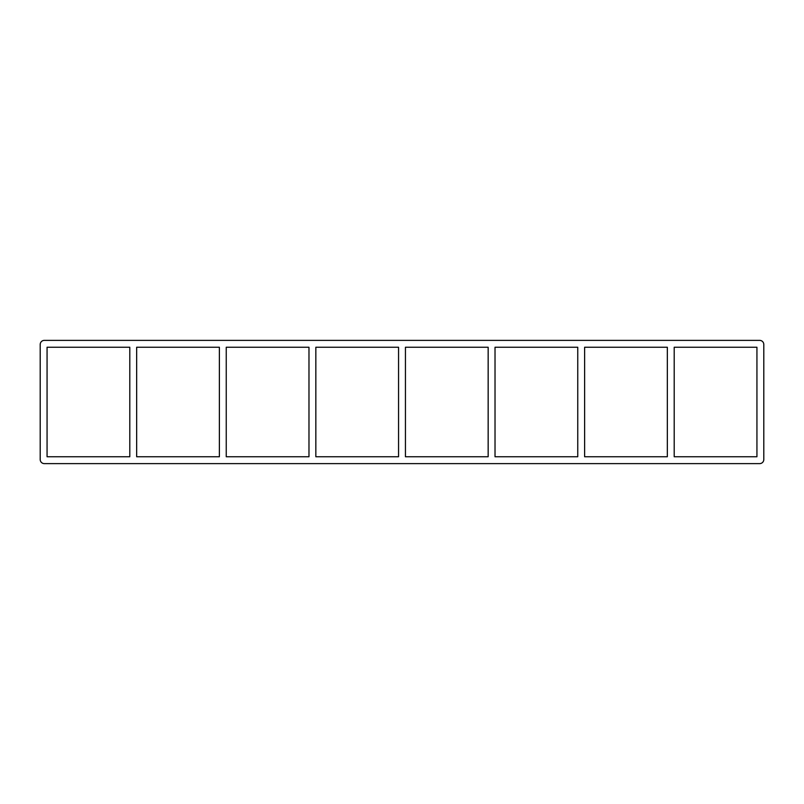 <?xml version="1.0" encoding="UTF-8"?>
<svg xmlns="http://www.w3.org/2000/svg" width="804" height="804" viewBox="0 0 804 804"><rect width="100%" height="100%" fill="white"/><g stroke="black" fill="none" stroke-linecap="round" stroke-linejoin="round"><path stroke-width="1.21" d="M667.34 347.248L667.34 456.752L584.619 456.752L584.619 347.248L667.34 347.248M674.204 456.752L674.204 347.248L756.936 347.248L756.936 456.752L674.204 456.752M577.754 347.248L577.754 456.752L495.023 456.752L495.023 347.248L577.754 347.248M488.159 347.248L488.159 456.752L405.437 456.752L405.437 347.248L488.159 347.248M398.563 347.248L398.563 456.752L315.841 456.752L315.841 347.248L398.563 347.248M308.977 347.248L308.977 456.752L226.246 456.752L226.246 347.248L308.977 347.248M219.381 347.248L219.381 456.752L136.66 456.752L136.66 347.248L219.381 347.248M129.796 347.248L129.796 456.752L47.064 456.752L47.064 347.248L129.796 347.248M759.679 463.617A4.12 4.12 0 0 0 763.8 459.496L763.8 344.504A4.12 4.12 0 0 0 759.679 340.383L44.32 340.383A4.12 4.12 0 0 0 40.2 344.504L40.2 459.496A4.12 4.12 0 0 0 44.32 463.617L759.679 463.617"/></g></svg>

